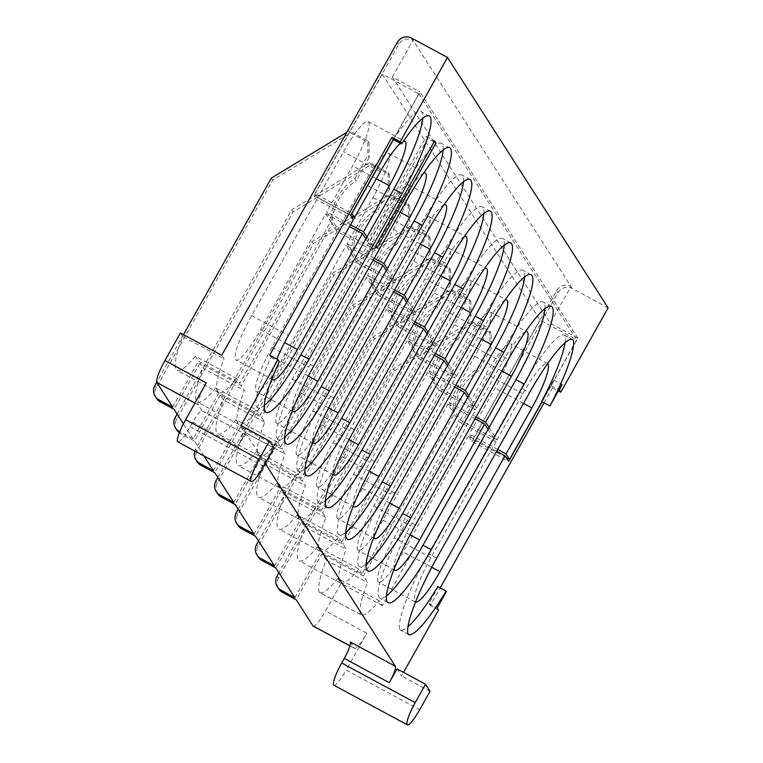 <?xml version="1.0" encoding="UTF-8"?>
<svg xmlns="http://www.w3.org/2000/svg" width="763" height="763" viewBox="0 0 763 763"><rect width="100%" height="100%" fill="white"/><g stroke="black" fill="none" stroke-linecap="round" stroke-linejoin="round"><path stroke-width="0.57" stroke-dasharray="3.81 2.86" d="M489.083 427.48L496.999 439.822L460.251 420.003L448.94 402.368L474.767 356.359A42.394 7.363 118.3 0 0 490.361 311.991A42.394 7.363 118.3 0 0 465.716 342.253L439.898 388.262L428.587 370.627L454.405 324.618A42.394 7.363 118.3 0 0 470.008 280.25A42.394 7.363 118.3 0 0 445.354 310.512L419.536 356.521L408.224 338.886L434.042 292.878A42.394 7.363 118.3 0 0 449.645 248.509A42.394 7.363 118.3 0 0 425.001 278.772L399.173 324.78L387.871 307.146L413.689 261.137A42.394 7.363 118.3 0 0 429.292 216.768A42.394 7.363 118.3 0 0 404.638 247.031L378.82 293.04L367.508 275.405L393.326 229.396A42.394 7.363 118.3 0 0 408.93 185.028A42.394 7.363 118.3 0 0 384.275 215.29L358.457 261.299L347.146 243.664L372.964 197.655A42.394 7.363 118.3 0 0 388.567 153.287A42.394 7.363 118.3 0 0 363.922 183.549L338.104 229.558L326.793 211.923L352.611 165.914A42.394 7.363 118.3 0 0 368.214 121.546A42.394 7.363 118.3 0 0 343.56 151.808L317.742 197.817L351.104 215.815M476.055 416.989L448.94 402.368M608.111 307.88L572.288 288.557A10.596 10.386 -32.7 0 0 557.934 292.801L382.358 605.66L379.182 600.71A79.495 13.81 -61.7 0 1 360.947 614.806A79.495 13.81 -61.7 0 1 360.46 614.463A79.495 13.81 -61.7 0 1 367.442 582.407L363.36 576.036L454.243 414.09L452.888 411.972A52.99 51.951 147.3 0 1 477.018 368.977L478.372 371.095A52.99 51.951 -32.7 0 0 454.243 414.09L459.221 421.844L495.969 441.663L493.48 437.79L521.367 388.1L529.636 392.554M362.005 573.919L358.829 568.969L317.484 546.67L320.66 551.62L362.005 573.919L452.888 411.972L447.91 404.209L475.015 418.83M488.053 429.321L493.48 437.79L428.415 553.728A74.192 12.885 118.3 0 0 399.793 629.675A74.192 12.885 118.3 0 0 400.203 629.961A74.192 12.885 118.3 0 0 407.938 626.738M386.259 270.617L390.78 277.665L391.81 275.825L395.205 281.118L358.457 261.299M387.289 268.776L391.81 275.825L418.668 227.975L426.937 232.438M406.612 302.358L411.143 309.406L412.173 307.575L415.568 312.859L378.82 293.04M407.652 300.517L412.173 307.575L439.021 259.725L447.29 264.179M426.975 334.099L431.496 341.156L432.535 339.316L435.921 344.599L399.173 324.78M428.005 332.258L432.535 339.316L459.383 291.466L467.652 295.92M447.337 365.839L451.858 372.897L452.888 371.056L456.284 376.34L419.536 356.521M448.367 363.999L452.888 371.056L479.746 323.207L488.005 327.661M467.69 397.58L472.211 404.638L473.251 402.797L476.646 408.081L439.898 388.262M468.72 395.739L473.251 402.797L500.099 354.948L508.368 359.402M317.742 197.817L315.138 193.764L351.724 213.497M350.742 215.242L313.994 195.423L316.712 199.658L251.647 315.596A42.394 7.363 118.3 0 0 236.044 359.964A42.394 7.363 118.3 0 0 260.688 329.702L325.753 213.764L330.732 221.518A52.99 51.951 147.3 0 1 354.862 178.532L356.216 180.65A52.99 51.951 -32.7 0 0 332.086 223.635L330.732 221.518L239.849 383.474L236.673 378.524A79.495 13.81 -61.7 0 1 218.428 392.621A79.495 13.81 -61.7 0 1 224.026 358.801L221.756 355.262M353.46 219.477L316.712 199.658M301.662 521.997L304.838 526.956L346.183 549.255L343.007 544.296L301.662 521.997L275.844 568.006M458.01 339.354A52.99 51.951 -32.7 0 0 433.889 382.349L432.526 380.232A52.99 51.951 147.3 0 1 456.656 337.236L458.01 339.354L471 316.206L469.646 314.089L469.474 299.468L451.105 289.559L373.136 336.779L258.533 541.015M258.304 557.095A10.596 10.386 147.3 0 1 258.037 546.422L374.499 338.896L452.459 291.666L470.828 301.585L471 316.206M470.828 301.585L469.474 299.468M452.459 291.666L451.105 289.559M374.499 338.896L373.136 336.779M338.467 537.228L297.131 514.93L300.307 519.88L341.643 542.178L338.467 537.228A79.495 13.81 -61.7 0 1 320.222 551.325A79.495 13.81 -61.7 0 1 325.82 517.514L322.644 512.555L281.299 490.256L284.485 495.216L325.82 517.514M238.17 509.274L352.783 305.038L430.742 257.808L449.111 267.727L449.283 282.348L436.293 305.496L437.657 307.613A52.99 51.951 -32.7 0 0 413.527 350.608L407.194 340.727L434.3 355.348M436.293 305.496A52.99 51.951 -32.7 0 0 412.173 348.491L321.29 510.437L318.104 505.488A79.495 13.81 -61.7 0 1 299.869 519.584A79.495 13.81 -61.7 0 1 305.458 485.773L302.282 480.814L260.946 458.515L264.122 463.475L305.458 485.773M237.951 525.354A10.596 10.386 147.3 0 1 237.684 514.672L354.137 307.155L432.096 259.925L450.475 269.835L450.647 284.465L449.283 282.348M352.783 305.038L354.137 307.155M430.742 257.808L432.096 259.925M449.111 267.727L450.475 269.835M321.29 510.437L279.945 488.139L276.769 483.189L318.104 505.488M217.589 493.613A10.596 10.386 147.3 0 1 217.321 482.931L333.774 275.414L411.743 228.185L430.113 238.094L430.284 252.725L428.93 250.607L415.94 273.755A52.99 51.951 -32.7 0 0 391.81 316.75L386.831 308.986L413.937 323.607M217.808 477.533L332.42 273.297L333.774 275.414M332.42 273.297L410.38 226.067L411.743 228.185M410.38 226.067L428.758 235.986L430.113 238.094M428.758 235.986L428.93 250.607M415.94 273.755L417.294 275.872A52.99 51.951 -32.7 0 0 393.164 318.858L391.81 316.75L300.927 478.697L297.751 473.747A79.495 13.81 -61.7 0 1 279.506 487.843A79.495 13.81 -61.7 0 1 285.104 454.033L281.929 449.073L240.583 426.775L243.759 431.734L285.104 454.033M300.927 478.697L259.592 456.398L256.406 451.448L297.751 473.747M396.932 244.131A52.99 51.951 -32.7 0 0 372.811 287.117L371.447 285.009A52.99 51.951 147.3 0 1 395.577 242.014L396.932 244.131L409.922 220.984L408.567 218.867L408.396 204.236L390.027 194.327L312.057 241.556L195.605 449.073L196.959 451.191L313.421 243.674L391.381 196.444L409.75 206.353L409.922 220.984M409.75 206.353L408.396 204.236M391.381 196.444L390.027 194.327M313.421 243.674L312.057 241.556M277.389 442.006L236.053 419.707L239.229 424.657L280.565 446.956L277.389 442.006A79.495 13.81 -61.7 0 1 259.143 456.102A79.495 13.81 -61.7 0 1 264.742 422.282L261.566 417.332L220.23 395.034L223.406 399.984L264.742 422.282M177.092 414.051L291.704 209.815L369.664 162.586L388.043 172.495L388.205 187.126L375.215 210.273L376.579 212.391A52.99 51.951 -32.7 0 0 352.449 255.376L346.116 245.505L373.221 260.126M375.215 210.273A52.99 51.951 -32.7 0 0 351.094 253.259L260.212 415.215L257.036 410.265A79.495 13.81 -61.7 0 1 238.79 424.362A79.495 13.81 -61.7 0 1 244.389 390.542L241.203 385.592L199.868 363.293L203.044 368.243L244.389 390.542M176.873 430.132A10.596 10.386 147.3 0 1 176.606 419.45L293.059 211.933L371.018 164.703L389.397 174.613L389.569 189.243L388.205 187.126M291.704 209.815L293.059 211.933M369.664 162.586L371.018 164.703M388.043 172.495L389.397 174.613M260.212 415.215L218.867 392.916L215.691 387.966L257.036 410.265M156.51 398.391A10.596 10.386 147.3 0 1 156.243 387.709L272.706 180.192L350.665 132.962L369.034 142.872L369.206 157.502L367.852 155.385L367.68 140.754L349.301 130.845L346.85 132.333M369.034 142.872L367.68 140.754M350.665 132.962L349.301 130.845M272.706 180.192L271.342 178.075M183.492 334.623L156.749 382.282M236.673 378.524L195.328 356.226L198.514 361.176L239.849 383.474M382.273 74.135L539.937 319.955L576.685 339.773L552.164 383.474A74.192 12.885 -61.7 0 1 551.163 385.639L577.829 338.114L419.936 91.942L393.269 139.467A74.192 12.885 -61.7 0 1 394.49 137.655L419.021 93.954L382.273 74.135L315.138 193.764M419.021 93.954L576.685 339.773M497.714 449.436L469.302 434.109L472.812 439.583L539.937 319.955M506.174 457.571L472.812 439.583M496.684 451.276L468.272 435.95L471.887 441.596L508.635 461.415M277.045 576.046L278.4 578.163L394.853 370.637L472.822 323.407L491.191 333.326L491.362 347.947L489.999 345.83L489.836 331.209L471.458 321.299L393.498 368.519L278.886 572.755M472.822 323.407L471.458 321.299M489.836 331.209L491.191 333.326M393.498 368.519L394.853 370.637M366.927 237.035L374.843 249.377L338.104 229.558M350.513 224.723L326.793 211.923M377.103 247.918L368.834 243.464L373.813 251.218L337.065 231.399L272 347.337A42.394 7.363 118.3 0 0 256.397 391.705A42.394 7.363 118.3 0 0 281.051 361.452L346.116 245.505M337.065 231.399L332.086 223.635L241.203 385.592M374.261 258.285L347.146 243.664M333.984 398.076L325.715 393.613L390.78 277.665L394.175 282.959L357.427 263.14L292.363 379.077A42.394 7.363 118.3 0 0 276.759 423.446A42.394 7.363 118.3 0 0 301.414 393.193L366.478 277.246L393.584 291.867M280.565 446.956L371.447 285.009L366.478 277.246M357.427 263.14L352.449 255.376L261.566 417.332M394.614 290.026L367.508 275.405M354.347 429.817L346.078 425.353L411.143 309.406L414.528 314.699L377.79 294.88L312.725 410.828A42.394 7.363 118.3 0 0 297.122 455.187A42.394 7.363 118.3 0 0 321.767 424.934L386.831 308.986M377.79 294.88L372.811 287.117L281.929 449.073M414.977 321.767L387.871 307.146M374.7 461.558L366.431 457.094L431.496 341.156L434.891 346.44L398.143 326.621L333.078 442.569A42.394 7.363 118.3 0 0 317.475 486.928A42.394 7.363 118.3 0 0 342.129 456.675L407.194 340.727M398.143 326.621L393.164 318.858L302.282 480.814M435.33 353.507L408.224 338.886M395.062 493.299L386.793 488.835L451.858 372.897L455.253 378.181L418.505 358.362L353.441 474.309A42.394 7.363 118.3 0 0 337.837 518.678A42.394 7.363 118.3 0 0 362.492 488.415L427.557 372.468L454.662 387.089M341.643 542.178L432.526 380.232L427.557 372.468M418.505 358.362L413.527 350.608L322.644 512.555M460.251 420.003L486.069 373.994A42.394 7.363 -61.7 0 1 510.724 343.731A42.394 7.363 -61.7 0 1 495.12 388.1L469.302 434.109M430.284 252.725L417.294 275.872M450.647 284.465L437.657 307.613M456.656 337.236L469.646 314.089M395.577 242.014L408.567 218.867M389.569 189.243L376.579 212.391M369.206 157.502L356.216 180.65M354.862 178.532L367.852 155.385M491.362 347.947L478.372 371.095M477.018 368.977L489.999 345.83M455.692 385.248L428.587 370.627M415.415 525.039L407.156 520.576L472.211 404.638L475.607 409.922L438.859 390.103L373.794 506.05A42.394 7.363 118.3 0 0 358.19 550.419A42.394 7.363 118.3 0 0 382.845 520.156L447.91 404.209M358.829 568.969A79.495 13.81 -61.7 0 1 340.584 583.066A79.495 13.81 -61.7 0 1 346.183 549.255M438.859 390.103L433.889 382.349L343.007 544.296M577.829 338.114L550.276 323.245L392.373 77.073L419.936 91.942M403.226 141.432A42.394 7.363 118.3 0 0 400.413 143.32M393.431 139.553L394.49 137.655A74.192 12.885 118.3 0 1 421.09 111.541A74.192 12.885 118.3 0 1 422.797 118.265M365.897 238.876L367.48 241.346L375.749 245.8M325.753 213.764L349.483 226.563M271.981 378.648A42.394 7.363 -61.7 0 1 276.855 359.039M392.373 77.073L413.031 40.267A10.596 10.386 -32.7 0 0 398.677 44.512L313.994 195.423M294.842 597.629L320.66 551.62M317.484 546.67A79.495 13.81 -61.7 0 1 299.249 560.767A79.495 13.81 -61.7 0 1 304.838 526.956M274.489 565.888L300.307 519.88M297.131 514.93A79.495 13.81 -61.7 0 1 278.886 529.026A79.495 13.81 -61.7 0 1 284.485 495.216M281.299 490.256L255.481 536.265M254.127 534.148L279.945 488.139M276.769 483.189A79.495 13.81 -61.7 0 1 258.523 497.285A79.495 13.81 -61.7 0 1 264.122 463.475M260.946 458.515L235.128 504.524M233.764 502.407L259.592 456.398M256.406 451.448A79.495 13.81 -61.7 0 1 238.17 465.544A79.495 13.81 -61.7 0 1 243.759 431.734M240.583 426.775L214.765 472.783M197.226 461.873A10.596 10.386 147.3 0 1 196.959 451.191M194.765 451A10.596 10.386 147.3 0 1 195.605 449.073M213.411 470.666L239.229 424.657M236.053 419.707A79.495 13.81 -61.7 0 1 217.808 433.804A79.495 13.81 -61.7 0 1 223.406 399.984M220.23 395.034L194.403 441.043L180.631 433.613A10.596 10.386 147.3 0 1 179.324 432.774M218.867 392.916L193.049 438.925L179.734 431.744M215.691 387.966A79.495 13.81 -61.7 0 1 197.445 402.063A79.495 13.81 -61.7 0 1 203.044 368.243M199.868 363.293L174.05 409.302M172.696 407.184L198.514 361.176M195.328 356.226A79.495 13.81 -61.7 0 1 177.092 370.313A79.495 13.81 -61.7 0 1 182.691 336.502L224.026 358.801M206.258 382.864A21.202 3.681 118.3 0 0 198.199 404.8L202.157 410.971A15.899 2.766 118.3 0 0 201.957 410.78A15.899 2.766 118.3 0 0 192.715 422.13L190.13 426.727A21.202 3.681 -61.7 0 1 177.808 441.853M273.955 447.967L245.476 432.602L237.722 446.403A15.899 2.766 -61.7 0 1 246.974 435.063A15.899 2.766 -61.7 0 1 247.174 435.253L265.257 463.456M541.654 401.519L553.747 379.964A74.192 12.885 -61.7 0 1 552.164 383.474L541.949 401.681M471.887 441.596L556.58 290.684A10.596 10.386 147.3 0 1 570.924 286.44L550.276 323.245M544.067 402.826L552.517 387.747L551.163 385.639L542.111 401.767M360.46 614.463L319.115 592.164A79.495 13.81 -61.7 0 1 326.106 560.109L367.442 582.407M326.106 560.109L322.024 553.738L296.206 599.747M363.36 576.036L322.024 553.738M278.4 578.163A10.596 10.386 -32.7 0 0 278.667 588.836M379.182 600.71L337.847 578.411A79.495 13.81 -61.7 0 1 319.602 592.508A79.495 13.81 -61.7 0 1 319.115 592.164M423.589 173.172A42.394 7.363 118.3 0 0 400.67 203.368L374.843 249.377M292.334 410.389A42.394 7.363 -61.7 0 1 308.748 367.165L373.813 251.218M443.952 204.913A42.394 7.363 118.3 0 0 421.023 235.109L395.205 281.118M312.696 442.13A42.394 7.363 -61.7 0 1 329.111 398.906L394.175 282.959M464.305 236.654A42.394 7.363 118.3 0 0 441.386 266.85L415.568 312.859M333.049 473.871A42.394 7.363 -61.7 0 1 349.464 430.647L414.528 314.699M484.667 268.395A42.394 7.363 118.3 0 0 461.739 298.591L435.921 344.599M353.412 505.611A42.394 7.363 -61.7 0 1 369.826 462.388L434.891 346.44M505.03 300.136A42.394 7.363 118.3 0 0 482.102 330.331L456.284 376.34M373.775 537.352A42.394 7.363 -61.7 0 1 390.189 494.128L455.253 378.181M525.383 331.876A42.394 7.363 118.3 0 0 502.464 362.072L476.646 408.081M394.128 569.093A42.394 7.363 -61.7 0 1 410.542 525.869L475.607 409.922M572.288 288.557L411.677 38.15M269.673 355.167L271.037 357.284A74.192 12.885 118.3 0 0 257.694 407.776A74.192 12.885 118.3 0 0 264.246 405.515M182.691 336.502L180.411 332.964M337.847 578.411L341.023 583.361L325.534 610.972L366.869 633.271L346.211 670.076L419.707 709.724M313.202 626.099A21.202 3.681 118.3 0 0 325.534 610.972M203.988 455.978L194.403 441.043M193.049 438.925L183.378 423.837M496.999 439.822L522.817 393.813A42.394 7.363 -61.7 0 1 547.472 363.56A42.394 7.363 -61.7 0 1 547.615 363.646M565.04 342.825A74.192 12.885 118.3 0 0 564.916 335.424A74.192 12.885 118.3 0 0 564.506 335.138A74.192 12.885 118.3 0 0 521.367 388.1M495.969 441.663L430.904 557.61A42.394 7.363 118.3 0 0 415.301 601.978A42.394 7.363 118.3 0 0 415.473 602.055M437.809 586.575L438.124 587.071L428.93 603.457L430.284 605.564L440.213 587.872M468.272 435.95L403.207 551.897A42.394 7.363 -61.7 0 1 378.553 582.159A42.394 7.363 -61.7 0 1 394.156 537.791L459.221 421.844M382.358 605.66L341.023 583.361M350.322 641.979L354.28 648.149A21.202 3.681 118.3 0 0 354.547 648.397A21.202 3.681 118.3 0 0 366.869 633.271M333.889 685.212A21.202 3.681 118.3 0 0 346.211 670.076M434.023 141.966L427.709 138.561L426.345 136.443L367.48 241.346M427.709 138.561L368.834 243.464M313.622 366.335L305.353 361.872L370.417 245.924L398.305 196.234L406.574 200.698M443.16 150.006A74.192 12.885 118.3 0 0 441.443 143.282A74.192 12.885 118.3 0 0 398.305 196.234M305.353 361.872A74.192 12.885 118.3 0 0 278.047 439.517A74.192 12.885 118.3 0 0 284.609 437.256M463.513 181.747A74.192 12.885 118.3 0 0 461.806 175.023A74.192 12.885 118.3 0 0 418.668 227.975M325.715 393.613A74.192 12.885 118.3 0 0 298.409 471.257A74.192 12.885 118.3 0 0 304.971 468.997M483.876 213.487A74.192 12.885 118.3 0 0 482.168 206.763A74.192 12.885 118.3 0 0 439.021 259.725M346.078 425.353A74.192 12.885 118.3 0 0 318.772 502.998A74.192 12.885 118.3 0 0 325.324 500.738M504.238 245.228A74.192 12.885 118.3 0 0 502.521 238.504A74.192 12.885 118.3 0 0 459.383 291.466M366.431 457.094A74.192 12.885 118.3 0 0 339.125 534.739A74.192 12.885 118.3 0 0 345.687 532.479M524.591 276.969A74.192 12.885 118.3 0 0 522.884 270.245A74.192 12.885 118.3 0 0 479.746 323.207M386.793 488.835A74.192 12.885 118.3 0 0 359.487 566.48A74.192 12.885 118.3 0 0 366.04 564.219M544.954 308.71A74.192 12.885 118.3 0 0 543.237 301.986A74.192 12.885 118.3 0 0 500.099 354.948M407.156 520.576A74.192 12.885 118.3 0 0 379.85 598.221A74.192 12.885 118.3 0 0 386.402 595.96M271.037 357.284L279.306 361.738M240.946 425.554L245.476 432.602M397.037 668.903L401.557 675.951L403.541 672.413M430.036 691.316L401.557 675.951M428.93 603.457L437.199 607.911M438.553 610.028L430.284 605.564M438.124 587.071L446.393 591.535M399.793 629.675L408.062 634.139M564.916 335.424L572.307 339.411M553.747 379.964L562.016 384.428M551.163 385.639L558.974 389.845M552.517 387.747L558.382 390.914M426.345 136.443L434.614 140.897M256.683 544.305L258.037 546.422M236.32 512.564L237.684 514.672M215.967 480.824L217.321 482.931M175.252 417.332L176.606 419.45M154.889 385.592L156.243 387.709M376.331 178.714L352.611 165.914M380.308 171.627L343.56 151.808M260.688 329.702L284.532 342.568M251.647 315.596L288.395 335.424M192.715 422.13L237.722 446.403M190.13 426.727L263.626 466.365M400.079 212.276L372.964 197.655M400.67 203.368L363.922 183.549M281.051 361.452L308.29 376.14M272 347.337L308.748 367.165M420.432 244.017L393.326 229.396M421.023 235.109L384.275 215.29M301.414 393.193L328.643 407.881M292.363 379.077L329.111 398.906M440.795 275.758L413.689 261.137M441.386 266.85L404.638 247.031M321.767 424.934L349.006 439.622M312.725 410.828L349.464 430.647M461.157 307.499L434.042 292.878M461.739 298.591L425.001 278.772M342.129 456.675L369.368 471.362M333.078 442.569L369.826 462.388M481.51 339.239L454.405 324.618M482.102 330.331L445.354 310.512M362.492 488.415L389.721 503.103M353.441 474.309L390.189 494.128M501.873 370.98L474.767 356.359M502.464 362.072L465.716 342.253M382.845 520.156L410.084 534.844M373.794 506.05L410.542 525.869M398.677 44.512L397.323 42.394M180.631 433.613L179.61 432.03M194.937 403.036L198.199 404.8M202.157 410.971L247.174 435.253M556.58 290.684L557.934 292.801M354.28 648.149L349.95 645.813M436.684 558.192L428.415 553.728M431.724 567.281L403.207 551.897M430.904 557.61L394.156 537.791M523.532 403.427L495.12 388.1M522.817 393.813L486.069 373.994M368.214 121.546L404.962 141.365M272.792 379.783L236.044 359.964M340.584 583.066L299.249 560.767M320.222 551.325L278.886 529.026M299.869 519.584L258.523 497.285M279.506 487.843L238.17 465.544M259.143 456.102L217.808 433.804M238.79 424.362L197.445 402.063M218.428 392.621L177.092 370.313M360.947 614.806L319.602 592.508M388.567 153.287L425.315 173.106M293.145 411.534L256.397 391.705M408.93 185.028L445.678 204.846M313.507 443.274L276.759 423.446M429.292 216.768L466.031 236.587M333.86 475.015L297.122 455.187M449.645 248.509L486.393 268.328M354.223 506.756L317.475 486.928M470.008 280.25L506.756 300.078M374.585 538.497L337.837 518.678M490.361 311.991L527.109 331.819M394.938 570.238L358.19 550.419M246.974 435.063L201.957 410.78M349.921 645.908L354.547 648.397M429.359 116.005L421.09 111.541M265.963 412.23L257.694 407.776M408.472 634.425L400.203 629.961M572.775 339.602L564.506 335.138M449.712 147.745L441.443 143.282M286.316 443.971L278.047 439.517M470.075 179.486L461.806 175.023M306.678 475.711L298.409 471.257M490.428 211.227L482.168 206.763M327.041 507.452L318.772 502.998M510.79 242.968L502.521 238.504M347.394 539.203L339.125 534.739M531.153 274.709L522.884 270.245M367.756 570.943L359.487 566.48M551.506 306.449L543.237 301.986M388.109 602.684L379.85 598.221M415.301 601.978L378.553 582.159M547.472 363.56L510.724 343.731"/><path stroke-width="1.14" d="M476.055 416.989L485.688 422.197L489.083 427.48L422.988 545.268L431.257 549.722A74.192 12.885 -61.7 0 1 388.109 602.684A74.192 12.885 -61.7 0 1 415.415 525.039L508.368 359.402A74.192 12.885 -61.7 0 1 551.506 306.449A74.192 12.885 -61.7 0 1 524.2 384.094L431.257 549.722M475.015 418.83L484.658 424.028L488.053 429.321M374.261 258.285L383.894 263.483L387.289 268.776L321.194 386.555L329.463 391.018A74.192 12.885 -61.7 0 1 286.316 443.971A74.192 12.885 -61.7 0 1 313.622 366.335L406.574 200.698A74.192 12.885 -61.7 0 1 449.712 147.745A74.192 12.885 -61.7 0 1 422.406 225.381L329.463 391.018M394.614 290.026L404.256 295.224L407.652 300.517L341.547 418.305L349.816 422.759A74.192 12.885 -61.7 0 1 306.678 475.711A74.192 12.885 -61.7 0 1 333.984 398.076L426.937 232.438A74.192 12.885 -61.7 0 1 470.075 179.486A74.192 12.885 -61.7 0 1 442.769 257.131L349.816 422.759M414.977 321.767L424.609 326.965L428.005 332.258L361.91 450.046L370.179 454.5A74.192 12.885 -61.7 0 1 327.041 507.452A74.192 12.885 -61.7 0 1 354.347 429.817L447.29 264.179A74.192 12.885 -61.7 0 1 490.428 211.227A74.192 12.885 -61.7 0 1 463.122 288.872L370.179 454.5M435.33 353.507L444.972 358.705L448.367 363.999L382.273 481.787L390.532 486.241A74.192 12.885 -61.7 0 1 347.394 539.203A74.192 12.885 -61.7 0 1 374.7 461.558L467.652 295.92A74.192 12.885 -61.7 0 1 510.79 242.968A74.192 12.885 -61.7 0 1 483.484 320.613L390.532 486.241M455.692 385.248L465.335 390.446L468.72 395.739L402.626 513.528L410.895 517.982A74.192 12.885 -61.7 0 1 367.756 570.943A74.192 12.885 -61.7 0 1 395.062 493.299L488.005 327.661A74.192 12.885 -61.7 0 1 531.153 274.709A74.192 12.885 -61.7 0 1 503.847 352.353L410.895 517.982M351.104 215.815L354.49 217.636L351.886 213.583L393.431 139.553M391.905 137.35L269.673 355.167L277.942 359.621L240.946 425.554L269.425 440.909L273.955 447.967L263.626 466.365A21.202 3.681 -61.7 0 1 251.294 481.501L177.808 441.853A21.202 3.681 -61.7 0 1 185.609 419.669L206.258 382.864L164.922 360.565L180.411 332.964L221.756 355.262L397.323 42.394A10.596 10.386 147.3 0 1 411.677 38.15L447.499 57.473L400.174 141.804L391.905 137.35L393.269 139.467L350.742 215.242L353.46 219.477L288.395 335.424A42.394 7.363 -61.7 0 0 276.855 359.039M258.533 541.015L256.683 544.305A10.596 10.386 147.3 0 0 256.95 554.978L258.304 557.095A10.596 10.386 147.3 0 0 262.062 560.576L260.708 558.459A10.596 10.386 147.3 0 1 256.95 554.978M200.984 465.354L199.629 463.236A10.596 10.386 147.3 0 1 195.872 459.755L197.226 461.873A10.596 10.386 147.3 0 0 200.984 465.354L214.765 472.783L233.764 502.407L219.992 494.977A10.596 10.386 147.3 0 1 216.234 491.496L217.589 493.613A10.596 10.386 147.3 0 0 221.346 497.095L235.128 504.524L254.127 534.148L240.345 526.718A10.596 10.386 147.3 0 1 236.32 512.564L238.17 509.274M216.234 491.496A10.596 10.386 147.3 0 1 215.967 480.824L217.808 477.533M179.734 431.744L179.267 431.496A10.596 10.386 147.3 0 1 175.252 417.332L177.092 414.051M346.85 132.333L271.342 178.075L183.492 334.623M156.749 382.282L154.889 385.592A10.596 10.386 147.3 0 0 155.156 396.274L156.51 398.391A10.596 10.386 147.3 0 0 160.268 401.872L158.914 399.755A10.596 10.386 147.3 0 1 155.156 396.274M547.615 363.646A42.394 7.363 -61.7 0 1 531.868 407.928L506.05 453.937L509.56 459.402L506.174 457.571M506.05 453.937L497.714 449.436M496.684 451.276L505.02 455.778L508.635 461.415L542.111 401.767M278.886 572.755L277.045 576.046A10.596 10.386 147.3 0 0 277.303 586.718L278.667 588.836A10.596 10.386 -32.7 0 0 282.424 592.317L281.061 590.2A10.596 10.386 147.3 0 1 277.303 586.718M350.513 224.723L363.541 231.742L366.927 237.035L300.832 354.814L309.101 359.278A74.192 12.885 -61.7 0 1 265.963 412.23A74.192 12.885 -61.7 0 1 279.306 361.738L277.942 359.621M373.221 260.126L382.864 265.324L386.259 270.617M393.584 291.867L403.217 297.065L406.612 302.358M413.937 323.607L423.579 328.805L426.975 334.099M434.3 355.348L443.942 360.546L447.337 365.839M454.662 387.089L464.295 392.287L467.69 397.58M363.541 231.742L389.359 185.733A42.394 7.363 118.3 0 0 404.962 141.365A42.394 7.363 118.3 0 0 403.226 141.432M400.413 143.32A42.394 7.363 118.3 0 0 380.308 171.627L354.49 217.636M349.483 226.563L362.501 233.583L365.897 238.876M435.969 143.015L434.614 140.897L375.749 245.8L377.103 247.918L435.969 143.015L434.023 141.966M362.501 233.583L297.436 349.53A42.394 7.363 -61.7 0 1 272.792 379.783A42.394 7.363 -61.7 0 1 271.981 378.648M281.061 590.2L294.842 597.629L275.844 568.006L262.062 560.576M260.708 558.459L274.489 565.888L255.481 536.265L241.699 528.835A10.596 10.386 147.3 0 1 237.951 525.354L236.587 523.237M195.872 459.755A10.596 10.386 147.3 0 1 194.765 451M199.629 463.236L213.411 470.666L203.988 455.978M179.324 432.774A10.596 10.386 147.3 0 1 176.873 430.132L175.509 428.014M183.378 423.837L174.05 409.302L160.268 401.872M158.914 399.755L172.696 407.184L156.854 382.501L194.937 403.036M541.949 401.681L509.56 459.402M349.95 645.813L312.944 625.851L296.206 599.747L282.424 592.317M265.257 463.456L395.339 666.252A15.899 2.766 -61.7 0 1 389.292 682.704L397.037 668.903L425.516 684.258L430.036 691.316L419.707 709.724A21.202 3.681 -61.7 0 1 407.385 724.85A21.202 3.681 -61.7 0 1 415.186 702.666L425.516 684.258M415.186 702.666L341.69 663.028L344.275 658.421A15.899 2.766 118.3 0 0 350.322 641.979L395.339 666.252M383.894 263.483L409.712 217.474A42.394 7.363 118.3 0 0 425.315 173.106A42.394 7.363 118.3 0 0 423.589 173.172M382.864 265.324L317.799 381.271A42.394 7.363 -61.7 0 1 293.145 411.534A42.394 7.363 -61.7 0 1 292.334 410.389M404.256 295.224L430.074 249.215A42.394 7.363 118.3 0 0 445.678 204.846A42.394 7.363 118.3 0 0 443.952 204.913M403.217 297.065L338.162 413.012A42.394 7.363 -61.7 0 1 313.507 443.274A42.394 7.363 -61.7 0 1 312.696 442.13M424.609 326.965L450.437 280.956A42.394 7.363 118.3 0 0 466.031 236.587A42.394 7.363 118.3 0 0 464.305 236.654M423.579 328.805L358.515 444.753A42.394 7.363 -61.7 0 1 333.86 475.015A42.394 7.363 -61.7 0 1 333.049 473.871M444.972 358.705L470.79 312.696A42.394 7.363 118.3 0 0 486.393 268.328A42.394 7.363 118.3 0 0 484.667 268.395M443.942 360.546L378.877 476.494A42.394 7.363 -61.7 0 1 354.223 506.756A42.394 7.363 -61.7 0 1 353.412 505.611M465.335 390.446L491.153 344.437A42.394 7.363 118.3 0 0 506.756 300.078A42.394 7.363 118.3 0 0 505.03 300.136M464.295 392.287L399.23 508.234A42.394 7.363 -61.7 0 1 374.585 538.497A42.394 7.363 -61.7 0 1 373.775 537.352M485.688 422.197L511.506 376.178A42.394 7.363 118.3 0 0 527.109 331.819A42.394 7.363 118.3 0 0 525.383 331.876M484.658 424.028L419.593 539.975A42.394 7.363 -61.7 0 1 394.938 570.238A42.394 7.363 -61.7 0 1 394.128 569.093M393.269 139.467L401.538 143.921A74.192 12.885 -61.7 0 1 429.359 116.005A74.192 12.885 -61.7 0 1 402.053 193.64L393.784 189.186L366.927 237.035M393.784 189.186A74.192 12.885 118.3 0 0 422.797 118.265M264.246 405.515A74.192 12.885 118.3 0 0 300.832 354.814M251.294 481.501A21.202 3.681 -61.7 0 1 259.096 459.316L185.609 419.669M269.425 440.909L259.096 459.316M312.944 625.851A21.202 3.681 118.3 0 0 313.202 626.099L349.921 645.908M164.922 360.565A21.202 3.681 118.3 0 0 156.854 382.501M407.938 626.738A74.192 12.885 118.3 0 0 437.809 586.575L446.069 591.039A74.192 12.885 -61.7 0 1 408.472 634.425A74.192 12.885 -61.7 0 1 408.062 634.139A74.192 12.885 -61.7 0 1 436.684 558.192L529.636 392.554A74.192 12.885 -61.7 0 1 572.775 339.602A74.192 12.885 -61.7 0 1 573.185 339.888A74.192 12.885 -61.7 0 1 549.923 405.983L541.654 401.519A74.192 12.885 118.3 0 0 565.04 342.825M440.213 587.872L544.067 402.826M415.473 602.055A42.394 7.363 118.3 0 0 439.955 571.716L505.02 455.778M341.69 663.028A21.202 3.681 118.3 0 0 333.889 685.212L407.385 724.85M422.406 225.381L414.137 220.927A74.192 12.885 118.3 0 0 443.16 150.006M414.137 220.927L387.289 268.776M284.609 437.256A74.192 12.885 118.3 0 0 321.194 386.555M442.769 257.131L434.5 252.667L407.652 300.517M434.5 252.667A74.192 12.885 118.3 0 0 463.513 181.747M304.971 468.997A74.192 12.885 118.3 0 0 341.547 418.305M463.122 288.872L454.862 284.408L428.005 332.258M454.862 284.408A74.192 12.885 118.3 0 0 483.876 213.487M325.324 500.738A74.192 12.885 118.3 0 0 361.91 450.046M483.484 320.613L475.215 316.149A74.192 12.885 118.3 0 0 504.238 245.228M475.215 316.149L448.367 363.999M345.687 532.479A74.192 12.885 118.3 0 0 382.273 481.787M503.847 352.353L495.578 347.89A74.192 12.885 118.3 0 0 524.591 276.969M495.578 347.89L468.72 395.739M366.04 564.219A74.192 12.885 118.3 0 0 402.626 513.528M524.2 384.094L515.931 379.631L489.083 427.48M515.931 379.631A74.192 12.885 118.3 0 0 544.954 308.71M386.402 595.96A74.192 12.885 118.3 0 0 422.988 545.268M558.382 390.914L560.786 392.211L608.111 307.88L447.499 57.473M400.174 141.804L401.538 143.921M402.053 193.64L309.101 359.278M403.541 672.413L438.553 610.028L437.199 607.911L446.393 591.535L446.069 591.039M572.307 339.411L573.185 339.888M549.923 405.983L562.016 384.428A74.192 12.885 -61.7 0 1 559.432 390.093L560.786 392.211M389.359 185.733L376.331 178.714M284.532 342.568L297.436 349.53M389.292 682.704L344.275 658.421M409.712 217.474L400.079 212.276M308.29 376.14L317.799 381.271M430.074 249.215L420.432 244.017M328.643 407.881L338.162 413.012M450.437 280.956L440.795 275.758M349.006 439.622L358.515 444.753M470.79 312.696L461.157 307.499M369.368 471.362L378.877 476.494M491.153 344.437L481.51 339.239M389.721 503.103L399.23 508.234M511.506 376.178L501.873 370.98M410.084 534.844L419.593 539.975M241.699 528.835L240.345 526.718M221.346 497.095L219.992 494.977M179.61 432.03L179.267 431.496M439.955 571.716L431.724 567.281M531.868 407.928L523.532 403.427"/></g></svg>
